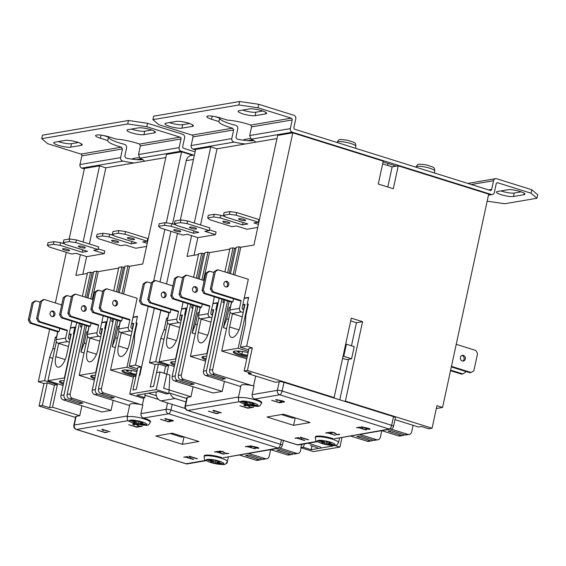<?xml version="1.0" encoding="UTF-8"?>
<svg xmlns="http://www.w3.org/2000/svg" width="566" height="566" viewBox="0 0 566 566"><rect width="100%" height="100%" fill="white"/><g stroke="black" fill="none" stroke-linecap="round" stroke-linejoin="round"><path stroke-width="0.85" d="M170.338 393.328A7.231 6.41 80.3 0 0 175.014 398.492L185.973 401.924M330.657 445.371L332.758 446.029L311.18 449.715L303.227 447.225L304.565 443.85M334.718 445.442L339.918 447.076L341.998 437.461M145.037 393.773L144.832 397.657L136.88 395.167L158.459 391.481L166.411 393.971L168.88 393.547L156.237 389.592L160.044 371.975L169.885 375.053L168.88 393.547M144.832 397.657L142.356 398.075L129.713 394.12L156.237 389.592M156.563 372.57L160.044 371.975M185.259 408.475L161.013 400.884A7.231 6.41 -99.7 0 1 156.251 391.99L156.28 391.856M139.788 375.435L154.306 308.272M160.001 281.918L170.939 231.324M172.552 223.881L186.221 160.673A7.231 6.41 -99.7 0 1 191.258 155.501L194.421 154.964M311.18 449.715L311.979 446.022M303.227 447.225L300.758 447.649L313.401 451.604L339.918 447.076M301.911 444.303L300.758 447.649M135.967 376.086L133.526 376.503L129.713 394.12M301.154 447.77L300.496 450.833A3.615 3.205 -99.7 0 1 297.971 453.423A3.615 3.205 -99.7 0 1 296.612 453.324L279.802 448.06M293.266 453.755A3.615 3.205 -99.7 0 1 291.794 454.477A3.615 3.205 -99.7 0 1 290.436 454.378L276.986 450.168L280.113 449.637L293.57 453.847A3.615 3.205 80.3 0 0 294.928 453.939L297.971 453.423M261.973 459.097A3.615 3.205 -99.7 0 1 260.502 459.818A3.615 3.205 -99.7 0 1 259.143 459.726L245.686 455.517L248.814 454.979L262.27 459.189A3.615 3.205 80.3 0 0 263.629 459.288L266.678 458.764A3.615 3.205 -99.7 0 0 269.197 456.182L270.612 449.652L287.394 454.901A3.615 3.205 80.3 0 0 288.752 454.993L291.794 454.477M266.678 458.764A3.615 3.205 -99.7 0 1 265.32 458.672L248.545 453.423M239.319 454.993L256.094 460.243A3.615 3.205 80.3 0 0 257.452 460.342L260.502 459.818M70.177 393.901L67.135 394.424A3.615 3.205 80.3 0 0 69.512 398.867L82.969 403.077L79.834 403.615L66.385 399.405A3.615 3.205 -99.7 0 1 64 394.955L60.958 395.478A3.615 3.205 80.3 0 0 63.335 399.921L101.823 411.97L111.049 410.392L72.561 398.351A3.615 3.205 -99.7 0 1 70.177 393.901L85.027 325.238M60.958 395.478L76.707 322.634M82.403 296.28L87.504 272.699L90.546 272.175L92.116 272.663L86.718 297.631M64 394.955L79.452 323.49M85.155 297.136L90.546 272.175M111.049 410.392L113.207 400.395M86.591 325.726L80.917 351.981L84.065 352.965M90.723 298.883L96.722 271.121L98.293 271.609L92.286 299.372M127.053 417.319C128.39 421.139 124.796 419.689 134.984 423.679C150.591 426.531 147.825 425.406 150.372 422.363A11.928 2.278 -167.8 0 0 144.146 418.918A11.928 2.278 -167.8 0 0 127.053 417.319L129.826 404.492A11.928 2.278 12.2 0 1 140.637 404.513L103.854 393.002A3.615 3.205 -99.7 0 1 101.477 388.552L98.427 389.075A3.615 3.205 80.3 0 0 100.812 393.526L114.261 397.735L111.134 398.266L97.677 394.056A3.615 3.205 -99.7 0 1 95.3 389.613L92.251 390.13A3.615 3.205 80.3 0 0 94.635 394.58L129.607 405.525M111.134 398.266L111.438 396.851M112.974 321.821L111.714 321.424L113.108 321.191M116.447 291.794L121.846 266.827L123.409 267.322L118.011 292.282M112.316 318.637L111.714 321.424M95.3 389.613L110.752 318.149M98.427 389.075L113.575 319.026M119.27 292.679L124.973 266.296L128.022 265.772L129.586 266.268L123.586 294.023M101.477 388.552L116.32 319.889M122.023 293.535L128.022 265.772M140.637 404.513A11.928 2.278 12.2 0 1 142.795 404.973L140.92 413.64C140.75 415.791 141.663 417.255 143.665 418.026L168.548 413.774A3.615 1.521 -72.6 0 0 170.946 410.025A3.615 0.686 -167.8 0 0 166.171 409.331A3.615 3.205 80.3 0 0 168.548 413.774L278.069 448.053A3.615 3.205 80.3 0 0 279.427 448.145A3.615 3.615 0 0 0 282.349 445.35A3.615 0.686 -167.8 0 0 280.467 444.303A3.615 1.521 107.4 0 1 278.069 448.053L223.16 457.752L279.427 448.145M205.826 460.391L186.157 463.752A3.615 1.521 107.4 0 1 185.825 463.731A3.615 3.615 0 0 0 187.516 463.844A3.615 3.205 -99.7 0 1 186.157 463.752L76.629 429.474A3.615 3.205 -99.7 0 1 74.252 425.031A3.615 0.686 -167.8 0 0 73.849 425.243A3.615 3.615 0 0 0 76.304 429.46A3.615 1.521 -72.6 0 0 76.629 429.474L128.227 420.665M73.849 425.243L75.724 416.576A3.615 0.686 12.2 0 1 76.127 416.357L79.749 415.741L81.914 405.737M255.209 448.831L247.646 446.73L245.326 446.673L248.644 446.107L249.585 446.404L248.198 446.638L255.209 448.831M255.174 448.824L247.646 446.716L245.368 446.666M248.198 446.638L249.549 446.39M224.299 454.109L216.736 451.993L214.415 451.951L217.733 451.385L218.667 451.682L217.287 451.916L224.299 454.109M224.263 454.102L223.747 454.187M217.287 451.916L218.639 451.668M223.74 454.208L216.728 452.015L214.45 451.944M193.643 459.344L186.087 457.229L183.766 457.187L187.077 456.62L188.018 456.918L186.639 457.151L193.643 459.344M193.607 459.337L193.091 459.422M186.639 457.151L187.983 456.903M193.091 459.443L186.08 457.25L183.801 457.179M171.045 421.345L168.435 421.79L160.482 419.3L168.052 421.401L171.045 421.345M171.017 421.33L168.435 421.769L160.525 419.293M136.71 427.21L128.765 424.719L136.328 426.821L138.387 426.467L139.328 426.764L136.71 427.21L128.8 424.712M139.293 426.75L136.71 427.188M107.717 432.162L105.099 432.608L97.154 430.118L104.717 432.219L107.717 432.162M107.681 432.148L105.106 432.587L97.189 430.11M103.521 430.422L103.373 429.898L103.521 430.436L102.573 430.146L102.121 429.254L110.101 431.752L103.373 429.877L103.521 430.422L101.795 429.297M110.066 431.745L103.373 429.877M139.484 426.283L142.469 426.226L139.71 426.693L136.144 424.486L133.979 424.189L134.75 424.84L134.128 424.882C132.706 424.394 132.387 424.075 133.187 423.934L136.696 424.415L139.484 426.283M134.121 424.903C132.699 424.415 132.387 424.097 133.18 423.948L132.755 424.146M134.708 424.833L134.128 424.882M142.441 426.212L139.71 426.679L136.137 424.5L133.979 424.189M169.156 419.562L171.887 420.064C173.345 420.545 173.705 420.885 172.963 421.083L169.397 420.588M172.97 421.062L169.397 420.609L172.163 420.828L171.364 420.142L168.753 419.894L167.571 419.045L165.647 418.776L166.326 419.371L165.633 419.406L164.84 418.529M165.633 419.406L164.833 418.543L169.149 419.583M166.284 419.356L165.64 419.385M168.321 419.47L165.647 418.776M172.389 420.701L167.989 419.632M189.341 456.224L197.322 458.715L190.593 456.84L190.742 457.385L189.794 457.109L189.341 456.224M190.742 457.406L190.593 456.861L190.742 457.406L189.801 457.087L189.016 456.26M196.805 458.807L190.593 456.84M197.286 458.708L196.812 458.785M220.973 451.958L220.393 452.015C218.964 451.541 218.653 451.222 219.445 451.081L222.962 451.548L225.749 453.408L228.735 453.352L225.975 453.826L222.41 451.611L220.245 451.314L221.016 451.972L220.386 452.029C218.971 451.527 218.653 451.208 219.452 451.06M219.021 451.279L219.445 451.081M225.975 453.826L222.403 451.633L220.245 451.314M228.706 453.345L225.975 453.805M258.818 448.145L254.849 447.855M257.622 448.074L256.822 447.409L253.398 446.907L253.03 446.312L251.099 446.043L251.778 446.638L251.085 446.673L250.292 445.796L257.346 447.331C258.796 447.812 259.157 448.152 258.414 448.35L254.849 447.876L257.834 447.982M258.811 448.152L258.421 448.329M251.085 446.673L249.939 445.98M251.736 446.624L251.092 446.652M251.099 446.043L253.766 446.751M257.615 448.095L256.815 447.43L253.441 446.899M170.232 433.549L181.644 437.122L183.702 436.768M204.029 456.55C205.366 460.37 201.772 458.92 211.96 462.903C227.567 465.754 224.801 464.636 227.348 461.594A11.928 2.278 -167.8 0 0 221.122 458.142A11.928 2.278 -167.8 0 0 204.029 456.55L204.177 455.856A11.928 2.278 12.2 0 1 221.271 457.448A11.928 2.278 12.2 0 1 221.886 457.646M214.344 461.212L217.231 460.724L220.358 461.7L217.478 462.196L222.954 463.908L221.306 464.191L215.83 462.479L212.943 462.967L209.816 461.99L212.696 461.495L207.22 459.783L208.868 459.5L214.344 461.212M143.665 418.026A11.928 2.278 12.2 0 1 144.302 418.224A11.928 2.278 12.2 0 1 150.521 421.67L150.372 422.363M131.899 420.276L137.375 421.988L140.255 421.493L143.382 422.477L140.502 422.965L145.978 424.684L144.33 424.96L138.854 423.248L135.974 423.743L132.84 422.76L135.727 422.271L130.251 420.552L131.899 420.276M135.727 422.271L135.89 421.521M135.974 423.743L136.413 421.691M138.854 423.248L139.194 421.677M144.33 424.96L144.493 424.217M140.502 422.965L140.785 421.663M212.696 461.495L212.858 460.752M212.943 462.967L213.389 460.915M215.83 462.479L216.17 460.901M221.306 464.191L221.469 463.441M217.478 462.196L217.754 460.887M142.384 404.874L143.913 397.813M198.885 441.515L182.415 444.331L155.813 436.011L172.29 433.195L198.885 441.515M184.028 436.867L182.415 444.331M156.336 395.719L148.327 393.214M136.257 389.436L132.96 390.002L137.835 367.454L141.132 366.895L136.257 389.436M144.967 395.188L158.537 399.433M310.387 445.52L317.583 447.777M320.88 447.211L308.173 443.235M226.294 463.37L226.987 463.25L226.556 463.115M79.749 415.741L52.525 407.216L49.56 407.725L42.365 405.475L39.068 406.034L75.533 417.446M79.834 403.615L80.146 402.193M81.674 327.162L80.414 326.773L81.808 326.532M113.702 290.931L118.796 267.35L121.846 266.827M92.251 390.13L108 317.285M81.016 323.978L80.414 326.773M67.135 394.424L82.275 324.375M87.978 298.02L93.68 271.638L96.722 271.121M93.51 272.43L92.116 272.663M117.891 320.377L112.21 346.633L115.549 337.81L118.025 326.363L119.178 326.165L120.268 321.12M133.052 317.116L137.474 316.359L135.974 323.292L137.128 323.094L134.658 334.541L134.284 342.869L129.239 366.202L135.5 365.127L141.132 366.895M129.586 266.268L142.766 264.011L166.461 154.412L181.615 151.822L166.263 222.834M164.84 229.414L153.669 281.069M148.207 306.362L135.5 365.127M87.334 273.484L75.886 275.437L80.386 254.643M83.11 242.022L99.588 165.838L105.842 167.798L134.114 162.966A20.242 3.863 12.2 0 1 122.935 161.091C121.195 160.553 120.416 159.386 120.6 157.61L122.475 148.936L121.386 147.181A20.242 3.863 12.2 0 1 107.738 140.545L100.38 138.238A9.219 1.762 12.2 0 1 95.576 135.578A9.219 1.762 12.2 0 1 108.785 136.809L116.136 139.109A20.242 3.863 12.2 0 1 139.569 144.075L140.389 145.879L138.514 154.546L139.986 158.183A20.242 3.863 12.2 0 1 144.45 161.204L165.781 157.56M69.158 239.05L84.433 168.427L99.588 165.838M66.286 252.358L55.348 302.952M49.645 329.306L38.311 381.732L44.572 380.656L49.617 357.33L52.956 348.5L55.426 337.053L56.579 336.855L57.668 331.81M70.46 327.806L74.882 327.049L73.382 333.982L74.28 333.834M118.627 268.135L98.293 271.609M80.917 351.981L84.249 343.152L86.725 331.704L87.879 331.506L88.968 326.469M101.76 322.457L106.182 321.7L104.682 328.641L105.58 328.485M124.803 267.081L123.409 267.322M301.699 445.272L301.904 444.31M146.813 126.756L147.563 123.289L128.454 120.494L127.704 123.961L146.813 126.756L180.059 137.156A1.443 1.281 -99.7 0 1 181.014 138.939L179.139 147.606A2.894 2.561 80.3 0 0 181.042 151.164L193.614 155.105M181.615 151.822L192.624 155.268M84.334 168.873L81.879 168.102A2.894 2.561 -99.7 0 1 79.976 164.543L81.851 155.876A1.443 1.281 80.3 0 0 80.896 154.094L47.65 143.693L41.721 138.649L42.471 135.182L128.454 120.494M137.545 368.799L129.239 366.202M49.56 407.725L54.435 385.184L47.24 382.927L43.943 383.493L38.311 381.732M42.365 405.475L47.24 382.927M44.572 380.656L57.399 384.675L52.525 407.216M57.399 384.675L54.435 385.184M39.068 406.034L43.943 383.493M226.987 463.25L227.334 461.651M49.617 357.33L52.765 358.313M52.369 316.698A2.894 2.561 80.3 0 0 51.428 311.18M51.938 316.599A2.894 2.561 -99.7 0 1 53.133 311.052A2.894 2.561 -99.7 0 1 51.938 316.599M38.269 321.736L36.585 318.587L37.851 318.375L39.535 321.516L38.269 321.736L66.095 330.445L67.361 330.226L39.535 321.516M29.566 319.79L31.25 322.931L29.984 323.151L28.3 320.002L29.566 319.79L33.267 302.668L32 302.888L34.745 301.126L36.012 300.907L33.267 302.668M40.285 301.473L43.03 299.711L44.297 299.492L41.559 301.254L40.285 301.473L36.585 318.587M114.969 306.008A2.894 2.561 80.3 0 0 114.021 300.489M114.53 305.909A2.894 2.561 -99.7 0 1 115.726 300.362A2.894 2.561 -99.7 0 1 114.53 305.909M100.861 311.045L99.177 307.897L100.451 307.685L102.128 310.826L100.861 311.045L128.687 319.755L129.961 319.535L102.128 310.826M92.166 309.1L93.843 312.241L92.576 312.46L90.893 309.312L92.166 309.1L95.866 291.978L94.593 292.197L97.338 290.436L98.604 290.216L95.866 291.978M102.878 290.783L105.623 289.021L106.889 288.801L104.151 290.563L102.878 290.783L99.177 307.897M32 302.888L28.3 320.002M40.129 302.194L36.012 300.907M61.701 304.94L44.297 299.492M94.593 292.197L90.893 309.312M102.722 291.504L98.604 290.216M132.6 328.804L131.906 328.591A1.443 1.281 -99.7 0 1 130.958 326.808L137.128 298.268L106.889 288.801M59.763 328.464L59.076 331.641L31.25 322.931M67.361 330.226L65.677 338.029A2.894 2.561 80.3 0 0 67.58 341.588L69.427 342.168M70.007 339.494L69.314 339.282A1.443 1.281 -99.7 0 1 68.366 337.499L71.903 321.127M37.851 318.375L41.559 301.254M122.362 317.774L121.676 320.95L93.843 312.241M129.961 319.535L128.27 327.339A2.894 2.561 80.3 0 0 130.173 330.898L132.019 331.478M100.451 307.685L104.151 290.563M59.076 331.641L57.81 331.86L29.984 323.151M68.493 346.491L58.029 343.222A2.894 2.561 -99.7 0 1 56.126 339.664L57.81 331.86M69.646 339.381L70.764 334.216L71.118 334.329M69.01 334.52L70.764 334.216M121.676 320.95L120.402 321.17L92.576 312.46M131.086 335.801L120.622 332.532A2.894 2.561 -99.7 0 1 118.719 328.973L120.402 321.17M132.239 328.69L133.357 323.526L133.718 323.639M131.602 323.83L133.357 323.526M63.604 383.232A12.65 2.413 12.2 0 1 59.854 381.088M63.378 384.272A12.65 2.413 12.2 0 1 59.437 381.541A12.65 2.413 12.2 0 1 64.156 380.685M69.045 334.365L71.196 333.997L66.696 354.804A11.928 5.023 107.4 0 1 57.697 367.115A11.928 5.023 107.4 0 1 55.822 356.658L58.687 343.428M129.635 370.256L126.324 370.822L130.753 373.143L136.364 374.267M130.753 373.143L131.326 370.489M136.151 375.251A12.65 2.413 12.2 0 1 128.857 373.468A12.65 2.413 12.2 0 1 122.447 370.397M135.373 376.185A12.65 2.413 12.2 0 1 128.631 374.508A12.65 2.413 12.2 0 1 122.03 370.85A12.65 2.413 12.2 0 1 136.93 371.636M131.637 323.667L133.788 323.306L129.289 344.114A11.928 5.023 107.4 0 1 120.289 356.424A11.928 5.023 107.4 0 1 118.414 345.968L121.28 332.737M56.359 341.708L47.926 380.727L63.116 385.481M70.389 328.117L74.811 327.36M73.863 334.131L64.397 377.911L47.926 380.727M118.952 331.018L110.519 370.03L133.378 377.189M132.989 317.427L137.411 316.67M136.456 323.441L126.989 367.221L110.519 370.03M137.198 370.412L126.989 367.221M55.426 337.053L56.607 337.421M52.956 348.5L54.768 349.066M73.382 333.982L74.196 334.237M118.025 326.363L119.2 326.731M115.549 337.81L117.36 338.376M112.21 346.633L115.365 347.623M135.974 323.292L137.014 323.618M83.669 311.35A2.894 2.561 80.3 0 0 82.728 305.831M83.23 311.258A2.894 2.561 -99.7 0 1 84.433 305.711A2.894 2.561 -99.7 0 1 83.23 311.258M69.568 316.387L67.885 313.246L69.151 313.026L70.835 316.175L69.568 316.387L97.394 325.096L98.661 324.877L70.835 316.175M60.866 314.441L62.55 317.59L61.277 317.802L59.6 314.661L60.866 314.441L64.566 297.32L63.3 297.539L66.038 295.777L67.312 295.565L64.566 297.32M71.585 296.124L74.33 294.362L75.596 294.15L72.851 295.905L71.585 296.124L67.885 313.246M63.3 297.539L59.6 314.661M71.429 296.853L67.312 295.565M92.994 299.591L75.596 294.15M91.062 323.115L90.376 326.299L62.55 317.59M98.661 324.877L96.977 332.688A2.894 2.561 80.3 0 0 98.88 336.239L100.727 336.82M101.3 334.152L100.614 333.933A1.443 1.281 -99.7 0 1 99.658 332.157L103.203 315.786M69.151 313.026L72.851 295.905M90.376 326.299L89.11 326.511L61.277 317.802M99.786 341.149L89.322 337.874A2.894 2.561 -99.7 0 1 87.419 334.315L89.11 326.511M100.946 334.039L102.064 328.874L102.418 328.988M100.302 329.171L102.064 328.874M94.897 377.883A12.65 2.413 12.2 0 1 91.154 375.739M94.678 378.923A12.65 2.413 12.2 0 1 90.737 376.192A12.65 2.413 12.2 0 1 95.449 375.336M100.338 329.016L102.488 328.648L97.989 349.455A11.928 5.023 107.4 0 1 88.989 361.773A11.928 5.023 107.4 0 1 87.122 351.316L89.98 338.079M87.652 336.36L79.219 375.378L94.416 380.133M101.689 322.776L106.111 322.019M105.156 328.789L95.689 372.562L79.219 375.378M86.725 331.704L87.907 332.072M84.249 343.152L86.067 343.718M104.682 328.641L105.495 328.896M64.383 250.009A3.615 0.686 12.2 0 1 62.493 248.962A3.615 0.686 12.2 0 1 66.172 249.054A3.615 0.686 12.2 0 1 69.561 250.49A3.615 0.686 12.2 0 1 64.383 250.009M80.195 247.307A3.615 0.686 12.2 0 1 78.306 246.267A3.615 0.686 12.2 0 1 81.985 246.351A3.615 0.686 12.2 0 1 85.374 247.795A3.615 0.686 12.2 0 1 80.195 247.307M64.743 243.925L60.612 242.63L53.926 241.654L53.346 244.328L47.417 245.34L49.49 247.101L71.712 254.056L76.106 253.306L86.747 256.631L104.307 253.639L93.666 250.306L98.067 249.556L75.844 242.602L69.158 241.625L63.229 242.637L65.302 244.406L87.525 251.354L82.254 252.252L60.031 245.304L53.346 244.328M60.612 242.63L60.031 245.304M82.77 249.868L82.254 252.252M98.067 249.556L98.64 246.882L76.424 239.934L69.738 238.951L63.809 239.97L63.229 242.637M69.738 238.951L69.158 241.625M76.424 239.934L75.844 242.602M104.307 253.639L104.88 250.964L98.208 248.877M53.926 241.654L47.997 242.665L47.417 245.34M113.469 241.625A3.615 0.686 12.2 0 1 111.58 240.578A3.615 0.686 12.2 0 1 115.259 240.67A3.615 0.686 12.2 0 1 118.648 242.107A3.615 0.686 12.2 0 1 113.469 241.625M129.281 238.923A3.615 0.686 12.2 0 1 127.392 237.883A3.615 0.686 12.2 0 1 131.071 237.968A3.615 0.686 12.2 0 1 134.46 239.411A3.615 0.686 12.2 0 1 129.281 238.923M113.83 235.541L109.698 234.246L103.012 233.27L97.083 234.282L96.503 236.956L98.576 238.718L120.799 245.672L125.192 244.922L135.833 248.248L146.573 246.415M103.012 233.27L102.432 235.944L96.503 236.956M109.698 234.246L109.118 236.921L102.432 235.944M131.857 241.484L131.34 243.868L109.118 236.921M147.238 243.323L142.752 241.923L147.153 241.173L147.726 238.498L125.511 231.551L118.825 230.567L112.896 231.586L112.316 234.253L114.389 236.022L136.611 242.97L131.34 243.868M118.825 230.567L118.244 233.242L112.316 234.253M125.511 231.551L124.937 234.218L118.244 233.242M147.153 241.173L124.937 234.218M147.818 240.656L147.294 240.493M82.827 274.248L86.64 256.603M89.371 243.981L105.842 167.798M134.114 162.966L144.45 161.204M195.093 151.865L183.667 148.285A1.443 1.281 -99.7 0 1 182.712 146.509L184.587 137.835A2.894 2.561 80.3 0 0 182.684 134.276L147.563 123.289M127.704 123.961L41.721 138.649M143.941 134.658A9.219 1.762 12.2 0 1 133.618 133.413A9.219 1.762 12.2 0 1 126.954 130.215A9.219 1.762 12.2 0 1 127.987 129.671L138.444 127.881A9.219 1.762 12.2 0 1 148.766 129.126A9.219 1.762 12.2 0 1 155.431 132.324A9.219 1.762 12.2 0 1 154.405 132.876L143.941 134.658L144.691 131.192L151.66 130.003M65.224 140.389A9.219 1.762 12.2 0 1 75.547 141.634A9.219 1.762 12.2 0 1 82.212 144.832A9.219 1.762 12.2 0 1 81.186 145.377L70.722 147.167A9.219 1.762 12.2 0 1 60.399 145.922A9.219 1.762 12.2 0 1 53.735 142.724A9.219 1.762 12.2 0 1 54.768 142.172L65.224 140.389M103.5 135.515L108.488 137.071A20.242 3.863 -167.8 0 0 124.237 144.259C125.963 144.825 126.763 145.986 126.628 147.733L124.753 156.407L126.041 158.126A20.242 3.863 -167.8 0 0 142.717 159.605M131.475 129.069A9.219 1.762 -167.8 0 0 144.691 131.192M58.256 141.578A9.219 1.762 -167.8 0 0 71.472 143.7L78.441 142.512M108.488 137.071L107.738 140.545M413.095 425.314L411.68 431.844A3.615 3.205 -99.7 0 1 409.161 434.426A3.615 3.205 -99.7 0 1 407.803 434.334L390.986 429.07M404.457 434.759A3.615 3.205 -99.7 0 1 402.985 435.487A3.615 3.205 -99.7 0 1 401.627 435.388L388.17 431.179L391.297 430.641L404.754 434.858A3.615 3.205 80.3 0 0 406.112 434.95L409.161 434.426M373.157 440.107A3.615 3.205 -99.7 0 1 371.685 440.829A3.615 3.205 -99.7 0 1 370.327 440.737L356.87 436.528L360.004 435.99L373.461 440.199A3.615 3.205 80.3 0 0 374.819 440.298L377.862 439.775A3.615 3.205 -99.7 0 0 380.387 437.193L381.795 430.662L398.577 435.912A3.615 3.205 80.3 0 0 399.936 436.004L402.985 435.487M377.862 439.775A3.615 3.205 -99.7 0 1 376.503 439.683L359.728 434.433M350.51 436.004L367.284 441.254A3.615 3.205 80.3 0 0 368.643 441.353L371.685 440.829M181.368 374.911L178.318 375.428A3.615 3.205 80.3 0 0 180.696 379.878L194.152 384.088L191.025 384.625L177.568 380.416A3.615 3.205 -99.7 0 1 175.191 375.966L172.142 376.489A3.615 3.205 80.3 0 0 174.519 380.932L213.014 392.981L222.233 391.403L183.745 379.354A3.615 3.205 -99.7 0 1 181.368 374.911L196.211 306.241M172.142 376.489L187.891 303.638M193.593 277.29L198.687 253.702L201.737 253.186L203.3 253.674L197.902 278.635M175.191 375.966L190.643 304.501M196.338 278.147L201.737 253.186M222.233 391.403L224.398 381.399M197.775 306.737L192.1 332.992L195.256 333.975M201.913 279.894L207.913 252.132L209.477 252.62L203.477 280.382M238.244 398.33C239.581 402.15 235.987 400.7 246.168 404.683C261.782 407.534 259.016 406.416 261.563 403.374A11.928 2.278 -167.8 0 0 255.337 399.921A11.928 2.278 -167.8 0 0 238.244 398.33L241.017 385.496A11.928 2.278 12.2 0 1 251.82 385.524L215.045 374.013A3.615 3.205 -99.7 0 1 212.667 369.563L209.618 370.086A3.615 3.205 80.3 0 0 211.995 374.529L225.452 378.746L222.325 379.277L208.868 375.067A3.615 3.205 -99.7 0 1 206.484 370.617L203.442 371.14A3.615 3.205 80.3 0 0 205.819 375.591L240.791 386.536M222.325 379.277L222.629 377.862M224.157 302.831L222.898 302.435L224.292 302.194M227.638 272.805L233.036 247.837L234.6 248.333L229.202 273.293M223.499 299.647L222.898 302.435M206.484 370.617L221.936 299.152M209.618 370.086L224.759 300.037M230.461 273.689L236.164 247.307L239.213 246.783L240.776 247.271L234.77 275.034M212.667 369.563L227.511 300.9M233.206 274.545L239.213 246.783M251.82 385.524A11.928 2.278 12.2 0 1 253.985 385.977L252.111 394.651C251.934 396.801 252.853 398.266 254.849 399.037L279.731 394.785A3.615 1.521 -72.6 0 0 282.13 391.035A3.615 0.686 -167.8 0 0 277.354 390.342A3.615 3.205 80.3 0 0 279.731 394.785L389.259 429.063A3.615 3.205 80.3 0 0 390.618 429.155A3.615 3.615 0 0 0 393.54 426.354A3.615 0.686 -167.8 0 0 391.651 425.314A3.615 1.521 107.4 0 1 389.259 429.063L334.35 438.763L390.618 429.155M279.229 381.668A3.615 0.686 12.2 0 1 284.005 382.368L333.133 397.742L334.124 397.573L247.441 370.447L244.151 371.006L251.346 373.263L248.382 373.765L275.607 382.291L279.229 381.668L277.354 390.342L252.111 394.651M394.99 419.647L418.614 427.04L421.578 426.531L428.773 428.787L432.07 428.221L345.387 401.096L344.397 401.266L393.526 416.64A3.615 0.686 12.2 0 1 395.415 417.687L393.54 426.354M344.397 401.266L333.133 397.742M317.01 441.402L297.341 444.763A3.615 1.521 107.4 0 1 297.009 444.742A3.615 3.615 0 0 0 298.699 444.855A3.615 3.205 -99.7 0 1 297.341 444.763L187.82 410.484A3.615 3.205 -99.7 0 1 185.443 406.041A3.615 0.686 -167.8 0 0 185.032 406.254A3.615 3.615 0 0 0 187.488 410.47A3.615 1.521 -72.6 0 0 187.82 410.484L239.418 401.676M185.032 406.254L186.907 397.58A3.615 0.686 12.2 0 1 187.318 397.367L190.94 396.745L193.098 386.748M366.393 429.842L358.837 427.726L356.516 427.684L359.827 427.118L360.768 427.408L359.382 427.648L366.393 429.842M366.358 429.827L365.841 429.919M359.382 427.648L360.733 427.401M365.841 429.934L358.83 427.74L356.552 427.677M334.93 435.219L327.919 433.025L325.599 432.962L328.917 432.396L329.858 432.693L328.471 432.926L334.93 435.219L327.919 433.004L325.641 432.955M335.447 435.113L334.93 435.197M328.471 432.926L329.822 432.679M304.275 440.447L297.27 438.254L294.95 438.197L298.268 437.631L299.209 437.928L297.822 438.162L304.833 440.355L297.27 438.24L294.992 438.19M304.798 440.348L304.282 440.433M299.173 437.914L297.829 438.148M279.618 402.801L271.673 400.311L279.236 402.412L281.295 402.058L282.236 402.355L279.618 402.801L271.708 400.303M282.201 402.341L279.625 402.78M247.894 408.22L239.949 405.73L247.512 407.831L250.512 407.768L247.894 408.22L239.984 405.723M250.476 407.761L247.901 408.199M218.9 413.166L216.29 413.619L208.338 411.128L215.908 413.23L218.9 413.166M218.872 413.159L216.29 413.597L208.38 411.121M213.304 410.265L221.285 412.763L214.564 410.888L214.712 411.432L213.764 411.135L213.304 410.265M214.712 411.432L214.556 410.902L214.705 411.447L213.764 411.142M213.757 411.149L212.979 410.322M220.775 412.847L214.564 410.888M221.249 412.748L220.775 412.833M245.899 405.836L245.311 405.893C243.889 405.419 243.571 405.107 244.37 404.959L247.88 405.426L250.667 407.287L253.66 407.23L250.894 407.704L247.328 405.489L245.17 405.199L245.941 405.85L245.311 405.907C243.889 405.405 243.578 405.086 244.378 404.945M243.946 405.157L244.37 404.959M250.894 407.704L247.328 405.511L245.17 405.199M253.625 407.223L250.901 407.69M279.229 400.636L278.755 400.077L276.831 399.801L277.51 400.381L276.824 400.417L276.024 399.554L283.078 401.075C284.535 401.556 284.889 401.895 284.153 402.086L280.587 401.598L283.347 401.839L282.554 401.153L279.505 400.495M284.153 402.086L280.58 401.612M277.467 400.367L276.024 399.539M275.67 399.723L276.024 399.554M276.831 399.787L278.762 400.056L279.236 400.615M283.573 401.711L279.18 400.643M300.532 437.228L308.505 439.725L301.784 437.851L301.933 438.395L300.985 438.119L300.532 437.228M301.926 438.417L301.777 437.872L301.926 438.417L300.985 438.105M300.985 438.098L300.199 437.27M307.996 439.817L301.784 437.851M308.477 439.718L307.996 439.796M332.164 432.969L331.577 433.025C330.155 432.551 329.837 432.233 330.636 432.091L334.145 432.558L336.933 434.419L339.925 434.363L337.159 434.837L333.593 432.622L331.435 432.325L332.207 432.983L331.57 433.04C330.155 432.53 329.844 432.219 330.643 432.07M330.211 432.29L330.636 432.091M339.89 434.348L337.166 434.815L333.593 432.636L331.435 432.325M369.605 429.361L366.032 428.879L368.806 429.106L368.006 428.42L365.388 428.172L364.214 427.323L362.282 427.068L362.962 427.648L362.275 427.684L361.476 426.821L368.53 428.342C369.987 428.823 370.341 429.162 369.605 429.361L366.039 428.865M362.275 427.684L361.476 426.806M361.122 426.99L361.476 426.821M362.919 427.634L362.275 427.663M362.29 427.054L364.957 427.762M369.025 428.978L364.631 427.91M281.415 414.56L292.834 418.132L294.893 417.779M315.212 437.56C316.557 441.374 312.963 439.931 323.144 443.914C338.758 446.765 335.985 445.64 338.532 442.605A11.928 2.278 -167.8 0 0 332.313 439.152A11.928 2.278 -167.8 0 0 315.212 437.56L315.368 436.867A11.928 2.278 12.2 0 1 332.461 438.459A11.928 2.278 12.2 0 1 333.077 438.657M325.535 442.223L328.414 441.735L331.549 442.711L328.662 443.206L334.138 444.918L332.49 445.201L327.014 443.482L324.134 443.977L321.007 443.001L323.886 442.506L318.41 440.794L320.059 440.511L325.535 442.223M254.849 399.037A11.928 2.278 12.2 0 1 255.485 399.228A11.928 2.278 12.2 0 1 261.711 402.681L261.563 403.374M243.083 401.287L248.559 402.999L251.445 402.504L254.573 403.487L251.686 403.975L257.162 405.688L255.521 405.971L250.045 404.258L247.158 404.754L244.031 403.77L246.91 403.282L241.434 401.563L243.083 401.287M246.91 403.282L247.073 402.532M247.158 404.754L247.604 402.695M250.045 404.258L250.384 402.688M255.521 405.971L255.676 405.228M251.686 403.975L251.969 402.674M323.886 442.506L324.049 441.763M324.134 443.977L324.58 441.926M327.014 443.482L327.353 441.912M332.49 445.201L332.652 444.452M328.662 443.206L328.945 441.897M253.568 385.885L255.698 376.057M310.076 422.526L293.598 425.342L267.003 417.015L283.474 414.206L310.076 422.526M295.211 417.878L293.598 425.342M190.94 396.745L163.716 388.226L168.59 365.686L165.626 366.188L158.423 363.938L155.134 364.504L149.502 362.735L155.756 361.667L160.801 338.334L164.14 329.504L166.616 318.064L167.769 317.866L168.859 312.821M158.423 363.938L153.549 386.486L150.259 387.045L155.134 364.504M168.916 392.882L186.723 398.457M191.025 384.625L191.329 383.203M192.857 308.173L191.605 307.784L192.999 307.543M224.886 271.942L229.987 248.361L233.036 247.837M203.442 371.14L219.191 298.296M192.207 304.989L191.605 307.784M178.318 375.428L193.466 305.385M199.161 279.031L204.864 252.648L207.913 252.132M204.694 253.434L203.3 253.674M229.074 301.388L223.4 327.643L226.733 318.814L229.209 307.373L230.362 307.175L231.452 302.131M244.243 298.119L248.665 297.369L247.165 304.303L248.318 304.105L245.842 315.552L245.467 323.872L240.423 347.206L246.684 346.137L252.316 347.899L247.441 370.447M240.776 247.271L253.95 245.021L277.651 135.423L292.806 132.833L246.684 346.137M198.517 254.495L187.077 256.448L191.57 235.654M194.301 223.032L210.771 146.849L217.033 148.801L245.304 143.976A20.242 3.863 12.2 0 1 234.119 142.101C232.378 141.557 231.6 140.396 231.784 138.613L233.659 129.947L232.569 128.192A20.242 3.863 12.2 0 1 218.922 121.556L211.571 119.249A9.219 1.762 12.2 0 1 206.76 116.589A9.219 1.762 12.2 0 1 219.969 117.813L227.327 120.119A20.242 3.863 12.2 0 1 250.759 125.086L251.573 126.883L249.698 135.557L251.17 139.186A20.242 3.863 12.2 0 1 255.634 142.208L276.972 138.564M180.349 220.061L195.617 149.431L210.771 146.849M177.469 233.369L166.531 283.962M160.836 310.31L149.502 362.735M181.651 308.817L186.072 308.06L184.573 314.993L185.471 314.838M229.817 249.146L209.477 252.62M192.1 332.992L195.44 324.162L197.909 312.715L199.062 312.517L200.152 307.48M212.943 303.468L217.365 302.711L215.865 309.652L216.771 309.496M235.994 248.092L234.6 248.333M257.997 107.766L258.747 104.293L239.644 101.505L238.894 104.972L257.997 107.766L291.249 118.167A1.443 1.281 -99.7 0 1 292.197 119.95L290.323 128.616A2.894 2.561 80.3 0 0 292.226 132.175L491.246 194.456A2.894 2.561 80.3 0 0 494.351 192.468L496.219 183.794A1.443 1.281 -99.7 0 1 497.776 182.797L531.021 193.204L536.95 198.249L537.7 194.775L531.771 189.737L531.021 193.204M292.806 132.833L383.239 161.133L378.286 184.028L393.306 188.726L398.259 165.838L396.122 166.199A7.047 1.344 12.2 0 0 393.787 165.314L384.088 162.279A7.047 1.344 12.2 0 0 383.055 161.975M398.259 165.838L488.691 194.138L442.577 407.442L436.329 408.51M195.518 149.884L193.063 149.113A2.894 2.561 -99.7 0 1 191.159 145.554L193.034 136.887A1.443 1.281 80.3 0 0 192.086 135.104L158.834 124.704L152.905 119.659L153.655 116.193L239.644 101.505M432.07 428.221L436.938 405.68L442.577 407.442M244.151 371.006L249.026 348.465L252.316 347.899M248.382 373.765L248.672 372.421M248.736 349.809L240.423 347.206M334.124 397.573L351.295 318.149L362.558 321.672L345.387 401.096M164.098 373.242L165.626 366.188M155.756 361.667L168.59 365.686M160.801 338.334L163.956 339.324M163.56 297.702A2.894 2.561 80.3 0 0 162.619 292.183M163.121 297.61A2.894 2.561 -99.7 0 1 164.324 292.063A2.894 2.561 -99.7 0 1 163.121 297.61M149.452 302.746L147.776 299.598L149.042 299.386L150.726 302.527L149.452 302.746L177.285 311.456L178.552 311.236L150.726 302.527M140.757 300.801L142.441 303.942L141.167 304.161L139.491 301.013L140.757 300.801L144.457 283.679L143.191 283.891L145.929 282.137L147.202 281.918L144.457 283.679M151.476 282.476L154.214 280.722L155.487 280.503L152.742 282.264L151.476 282.476L147.776 299.598M226.152 287.012A2.894 2.561 80.3 0 0 225.211 281.493M225.714 286.92A2.894 2.561 -99.7 0 1 226.916 281.373A2.894 2.561 -99.7 0 1 225.714 286.92M212.052 292.056L210.368 288.908L211.634 288.688L213.318 291.837L212.052 292.056L239.878 300.758L241.144 300.546L213.318 291.837M203.35 290.103L205.034 293.252L203.767 293.471L202.083 290.323L203.35 290.103L207.05 272.989L205.783 273.201L208.529 271.447L209.795 271.227L207.05 272.989M214.068 271.786L216.813 270.032L218.08 269.812L215.335 271.574L214.068 271.786L210.368 288.908M143.191 283.891L139.491 301.013M151.32 283.205L147.202 281.918M172.885 285.95L155.487 280.503M205.783 273.201L202.083 290.323M213.913 272.515L209.795 271.227M243.783 309.814L243.097 309.595A1.443 1.281 -99.7 0 1 242.142 307.819L248.318 279.271L218.08 269.812M170.953 309.475L170.267 312.651L142.441 303.942M178.552 311.236L176.861 319.04A2.894 2.561 80.3 0 0 178.764 322.599L180.611 323.172M181.191 320.505L180.504 320.292A1.443 1.281 -99.7 0 1 179.549 318.509L183.094 302.138M149.042 299.386L152.742 282.264M233.546 298.777L232.859 301.961L205.034 293.252M241.144 300.546L239.46 308.35A2.894 2.561 80.3 0 0 241.364 311.908L243.21 312.482M211.634 288.688L215.335 271.574M170.267 312.651L169.001 312.871L141.167 304.161M179.677 327.502L169.213 324.226A2.894 2.561 -99.7 0 1 167.31 320.674L169.001 312.871M180.837 320.391L181.955 315.227L182.309 315.34M180.193 315.531L181.955 315.227M232.859 301.961L231.593 302.173L203.767 293.471M242.269 316.811L231.805 313.536A2.894 2.561 -99.7 0 1 229.902 309.977L231.593 302.173M243.43 309.701L244.547 304.536L244.901 304.65M242.793 304.841L244.547 304.536M174.788 364.235A12.65 2.413 12.2 0 1 171.045 362.091M174.569 365.275A12.65 2.413 12.2 0 1 170.628 362.551A12.65 2.413 12.2 0 1 175.34 361.695M180.229 315.368L182.379 315L177.88 335.815A11.928 5.023 107.4 0 1 168.88 348.125A11.928 5.023 107.4 0 1 167.012 337.669L169.871 324.438M240.819 351.267L237.508 351.833L241.944 354.153L247.547 355.278M241.944 354.153L242.517 351.5M247.335 356.262A12.65 2.413 12.2 0 1 240.048 354.479A12.65 2.413 12.2 0 1 233.638 351.401M247.116 357.302A12.65 2.413 12.2 0 1 239.821 355.519A12.65 2.413 12.2 0 1 233.22 351.861A12.65 2.413 12.2 0 1 248.12 352.646M242.821 304.678L244.972 304.31L240.472 325.125A11.928 5.023 107.4 0 1 231.48 337.435A11.928 5.023 107.4 0 1 229.605 326.978L232.463 313.741M167.543 322.719L159.11 361.731L174.307 366.485M181.58 309.128L186.002 308.371M185.047 315.142L175.58 358.922L159.11 361.731M230.143 312.029L221.702 351.04L246.769 358.886M244.172 298.438L248.594 297.681M247.639 304.451L238.18 348.231L221.702 351.04M248.382 351.422L238.18 348.231M166.616 318.064L167.798 318.432M164.14 329.504L165.951 330.077M184.573 314.993L185.379 315.248M229.209 307.373L230.39 307.741M226.733 318.814L228.551 319.387M223.4 327.643L226.549 328.634M247.165 304.303L248.205 304.628M194.853 292.36A2.894 2.561 80.3 0 0 193.912 286.842M194.421 292.268A2.894 2.561 -99.7 0 1 195.617 286.714A2.894 2.561 -99.7 0 1 194.421 292.268M180.752 297.398L179.068 294.256L180.342 294.037L182.019 297.178L180.752 297.398L208.578 306.107L209.852 305.888L182.019 297.178M172.05 295.452L173.734 298.593L172.467 298.813L170.783 295.671L172.05 295.452L175.757 278.33L174.484 278.55L177.229 276.788L178.495 276.576L175.757 278.33M182.768 277.135L185.514 275.373L186.78 275.161L184.042 276.916L182.768 277.135L179.068 294.256M174.484 278.55L170.783 295.671M182.613 277.864L178.495 276.576M204.185 280.602L186.78 275.161M202.253 304.126L201.56 307.303L173.734 298.593M209.852 305.888L208.161 313.691A2.894 2.561 80.3 0 0 210.064 317.25L211.91 317.83M212.491 315.156L211.797 314.944A1.443 1.281 -99.7 0 1 210.849 313.168L214.387 296.789M180.342 294.037L184.042 276.916M201.56 307.303L200.293 307.522L172.467 298.813M210.976 322.16L200.513 318.884A2.894 2.561 -99.7 0 1 198.609 315.326L200.293 307.522M212.13 315.05L213.248 309.885L213.608 309.991M211.493 310.182L213.248 309.885M206.088 358.894A12.65 2.413 12.2 0 1 202.338 356.75M205.861 359.934A12.65 2.413 12.2 0 1 201.92 357.203A12.65 2.413 12.2 0 1 206.64 356.347M211.528 310.026L213.679 309.659L209.179 330.466A11.928 5.023 107.4 0 1 200.18 342.784A11.928 5.023 107.4 0 1 198.305 332.327L201.171 319.09M198.843 317.37L190.409 356.389L205.6 361.143M212.88 303.779L217.302 303.029M216.346 309.8L206.88 353.573L190.409 356.389M197.909 312.715L199.09 313.083M195.44 324.162L197.251 324.728M215.865 309.652L216.679 309.906M462.288 360.952A2.894 2.561 -99.7 0 1 462.394 355.328A2.894 2.561 -99.7 0 1 463.37 361.03A2.894 2.561 -99.7 0 1 462.288 360.952M462.719 361.044A2.894 2.561 80.3 0 0 461.778 355.526M450.522 370.688L461.566 374.147L462.832 373.928L465.577 372.166L465.733 371.445M451.328 366.931L469.851 372.732L471.117 372.513L473.862 370.751L477.562 353.637L475.879 350.488L456.217 344.333M450.642 370.114L462.832 373.928M451.456 366.358L471.117 372.513M351.585 358.787L354.21 346.647L346.392 344.199L343.767 356.339L351.585 358.787L346.647 359.629L342.6 358.363M343.01 356.467L343.767 356.339M345.635 344.333L346.392 344.199M382.637 163.899L392.16 166.878L396.122 166.199M392.16 166.878L387.809 187.006M362.558 321.672L356.467 322.712L351.479 345.791M348.557 359.304L339.791 399.822M350.701 320.908L356.467 322.712M175.566 231.02A3.615 0.686 12.2 0 1 173.684 229.973A3.615 0.686 12.2 0 1 177.363 230.065A3.615 0.686 12.2 0 1 180.745 231.501A3.615 0.686 12.2 0 1 175.566 231.02M191.379 228.317A3.615 0.686 12.2 0 1 189.497 227.27A3.615 0.686 12.2 0 1 193.176 227.362A3.615 0.686 12.2 0 1 196.565 228.798A3.615 0.686 12.2 0 1 191.379 228.317M175.934 224.935L171.795 223.641L165.109 222.664L164.536 225.339L158.6 226.35L160.68 228.112L182.896 235.067L187.296 234.317L197.93 237.642L215.49 234.642L204.857 231.317L209.25 230.567L187.035 223.612L180.349 222.636L174.42 223.648L176.493 225.41L198.708 232.364L193.438 233.263L171.222 226.315L164.536 225.339M171.795 223.641L171.222 226.315M193.954 230.878L193.438 233.263M209.25 230.567L209.83 227.893L187.615 220.938L180.922 219.962L174.993 220.973L174.42 223.648M180.922 219.962L180.349 222.636M187.615 220.938L187.035 223.612M215.49 234.642L216.07 231.975L209.399 229.888M165.109 222.664L159.18 223.676L158.6 226.35M224.652 222.636A3.615 0.686 12.2 0 1 222.771 221.589A3.615 0.686 12.2 0 1 226.45 221.681A3.615 0.686 12.2 0 1 229.838 223.117A3.615 0.686 12.2 0 1 224.652 222.636M240.465 219.933A3.615 0.686 12.2 0 1 238.583 218.886A3.615 0.686 12.2 0 1 242.262 218.978A3.615 0.686 12.2 0 1 245.651 220.415A3.615 0.686 12.2 0 1 240.465 219.933M225.02 216.552L220.889 215.257L214.196 214.281L208.267 215.292L207.694 217.967L209.767 219.728L231.982 226.683L236.383 225.933L247.024 229.258L257.756 227.426M214.196 214.281L213.623 216.955L207.694 217.967M220.889 215.257L220.308 217.931L213.623 216.955M243.04 222.495L242.524 224.879L220.308 217.931M258.429 224.334L253.943 222.933L258.337 222.183L258.917 219.509L236.701 212.554L230.008 211.578L224.079 212.59L223.506 215.264L225.579 217.026L247.795 223.98L242.524 224.879M230.008 211.578L229.435 214.252L223.506 215.264M236.701 212.554L236.121 215.229L229.435 214.252M258.337 222.183L236.121 215.229M259.002 221.667L258.485 221.504M194.011 255.259L197.831 237.614M200.555 224.992L217.033 148.801M245.304 143.976L255.634 142.208M536.95 198.249L504.745 203.746L487.17 201.178M523.904 194.725L513.447 196.508A9.219 1.762 12.2 0 1 503.124 195.263A9.219 1.762 12.2 0 1 496.46 192.065A9.219 1.762 12.2 0 1 497.486 191.513L507.95 189.73A9.219 1.762 12.2 0 1 518.272 190.975A9.219 1.762 12.2 0 1 524.937 194.173A9.219 1.762 12.2 0 1 523.904 194.725L524.222 193.247M531.771 189.737L496.644 178.743A2.894 2.561 80.3 0 0 493.545 180.738L491.67 189.405A1.443 1.281 -99.7 0 1 490.114 190.402L294.858 129.296A1.443 1.281 -99.7 0 1 293.903 127.52L295.777 118.846A2.894 2.561 80.3 0 0 293.874 115.287L258.747 104.293M238.894 104.972L152.905 119.659M255.132 115.669A9.219 1.762 12.2 0 1 244.809 114.424A9.219 1.762 12.2 0 1 238.137 111.226A9.219 1.762 12.2 0 1 239.17 110.674L249.634 108.891A9.219 1.762 12.2 0 1 259.957 110.137A9.219 1.762 12.2 0 1 266.621 113.334A9.219 1.762 12.2 0 1 265.588 113.886L255.132 115.669L255.882 112.202L262.843 111.014M176.415 121.393A9.219 1.762 12.2 0 1 186.738 122.645A9.219 1.762 12.2 0 1 193.402 125.843A9.219 1.762 12.2 0 1 192.369 126.388L181.912 128.178A9.219 1.762 12.2 0 1 171.59 126.926A9.219 1.762 12.2 0 1 164.918 123.735A9.219 1.762 12.2 0 1 165.951 123.183L176.415 121.393M214.684 116.525L219.672 118.082A20.242 3.863 -167.8 0 0 235.421 125.27C237.154 125.836 237.946 126.989 237.812 128.744L235.937 137.418L237.225 139.137A20.242 3.863 -167.8 0 0 253.901 140.616M242.665 110.08A9.219 1.762 -167.8 0 0 255.882 112.202M169.446 122.589A9.219 1.762 -167.8 0 0 182.662 124.711L189.631 123.515M500.981 190.919A9.219 1.762 -167.8 0 0 514.197 193.041L521.166 191.853M219.672 118.082L218.922 121.556M186.221 160.673L193.452 159.435M161.013 400.884L175.014 398.492M156.251 391.99L158.728 391.566M296.612 453.324L293.57 453.847M290.436 454.378L287.394 454.901M265.32 458.672L262.27 459.189M259.143 459.726L256.094 460.243M63.335 399.921L66.385 399.405M69.512 398.867L72.561 398.351M94.635 394.58L97.677 394.056M100.812 393.526L103.854 393.002M167.55 402.935L166.171 409.331L140.92 413.64M281.422 439.867L280.467 444.303L170.946 410.025L172.163 404.379M127.35 415.96L74.252 425.031L76.127 416.357M210.969 462.549A9.035 1.726 12.2 0 1 207.262 459.401A9.035 1.726 12.2 0 1 219.205 461.141A9.035 1.726 12.2 0 1 222.912 464.297A9.035 1.726 12.2 0 1 210.969 462.549M133.993 423.318A9.035 1.726 12.2 0 1 130.293 420.17A9.035 1.726 12.2 0 1 142.229 421.918A9.035 1.726 12.2 0 1 145.936 425.066A9.035 1.726 12.2 0 1 133.993 423.318M181.042 151.164L139.986 158.183M122.935 161.091L81.879 168.102M56.126 339.664L65.677 338.029M58.029 343.222L67.58 341.588M118.719 328.973L128.27 327.339M120.622 332.532L130.173 330.898M55.822 356.658L65.196 359.594M118.414 345.968L127.789 348.904M87.419 334.315L96.977 332.688M89.322 337.874L98.88 336.239M87.122 351.316L96.489 354.245M132.211 159.18A2.894 2.561 -99.7 0 1 133.569 158.423L131.871 159.131M136.512 159.64L141.33 158.82M121.386 147.181L80.896 154.094M180.059 137.156L139.569 144.075M154.723 131.397L154.405 132.876M71.472 143.7L70.722 147.167M81.504 143.906L81.186 145.377M101.052 135.132L100.38 138.238M181.014 138.939L140.389 145.879M179.139 147.606L138.514 154.546M120.6 157.61L79.976 164.543M122.475 148.936L81.851 155.876M407.803 434.334L404.754 434.858M401.627 435.388L398.577 435.912M376.503 439.683L373.461 440.199M370.327 440.737L367.284 441.254M174.519 380.932L177.568 380.416M180.696 379.878L183.745 379.354M205.819 375.591L208.868 375.067M211.995 374.529L215.045 374.013M393.526 416.64L391.651 425.314L282.13 391.035L284.005 382.368M238.534 396.971L185.443 406.041L187.318 397.367M322.153 443.56A9.035 1.726 12.2 0 1 318.453 440.405A9.035 1.726 12.2 0 1 330.395 442.152A9.035 1.726 12.2 0 1 334.096 445.3A9.035 1.726 12.2 0 1 322.153 443.56M245.184 404.329A9.035 1.726 12.2 0 1 241.477 401.181A9.035 1.726 12.2 0 1 253.419 402.921A9.035 1.726 12.2 0 1 257.127 406.077A9.035 1.726 12.2 0 1 245.184 404.329M491.246 194.456L488.522 194.923M292.226 132.175L251.17 139.186M234.119 142.101L193.063 149.113M167.31 320.674L176.861 319.04M169.213 324.226L178.764 322.599M229.902 309.977L239.46 308.35M231.805 313.536L241.364 311.908M167.012 337.669L176.38 340.605M229.605 326.978L238.979 329.914M198.609 315.326L208.161 313.691M200.513 318.884L210.064 317.25M198.305 332.327L207.68 335.256M387.993 163.503L387.568 165.442M416.031 166.935A9.58 1.825 12.2 0 1 429.757 168.215A9.58 1.825 12.2 0 1 434.759 170.982C434.249 167.168 434.964 167.649 426.156 164.862C417.354 163.864 418.026 163.645 416.031 166.935L415.975 167.196M337.173 142.257A9.58 1.825 12.2 0 1 350.906 143.538A9.58 1.825 12.2 0 1 355.901 146.304C355.398 142.49 356.106 142.972 347.298 140.184C338.496 139.194 339.168 138.967 337.173 142.257L337.117 142.519M243.401 140.191A2.894 2.561 -99.7 0 1 244.753 139.434L243.062 140.142M247.696 140.651L252.514 139.83M497.776 182.797L496.729 182.981M232.569 128.192L192.086 135.104M291.249 118.167L250.759 125.086M514.197 193.041L513.447 196.508M265.907 112.408L265.588 113.886M182.662 124.711L181.912 128.178M192.688 124.916L192.369 126.388M212.243 116.143L211.571 119.249M292.197 119.95L251.573 126.883M290.323 128.616L249.698 135.557M231.784 138.613L191.159 145.554M233.659 129.947L193.034 136.887M491.67 189.405L488.607 189.928M493.545 180.738L471.344 184.523M283.403 440.482L282.349 445.35M187.516 463.844L206.222 460.653M76.304 429.46L185.825 463.731M227.348 461.594L228.367 456.868M133.569 158.423L139.13 157.475M298.699 444.855L317.406 441.657M187.488 410.47L297.009 444.742M338.532 442.605L339.558 437.879M434.334 172.941L434.759 170.982M355.476 148.264L355.901 146.304M244.753 139.434L250.314 138.486M467.785 183.412L495.561 178.665M488.465 195.192L492.328 194.534"/></g></svg>
